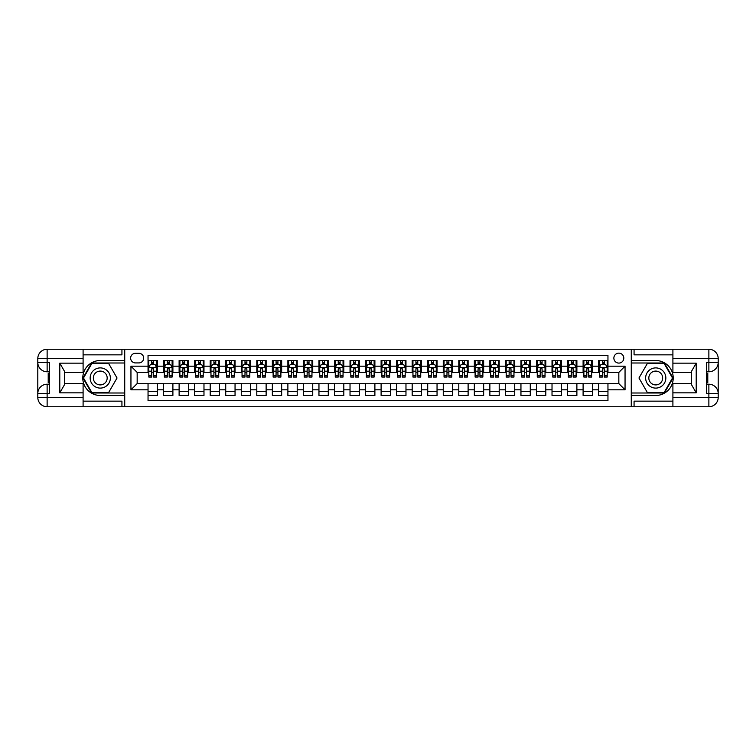 <?xml version="1.0" encoding="UTF-8"?>
<svg xmlns="http://www.w3.org/2000/svg" width="756" height="756" viewBox="0 0 756 756"><rect width="100%" height="100%" fill="white"/><g stroke="black" fill="none" stroke-linecap="round" stroke-linejoin="round"><path stroke-width="1.13" d="M618.833 353.137A4.971 4.971 0 0 0 613.863 358.108A4.971 4.971 0 0 0 618.833 363.088A4.971 4.971 0 0 0 623.804 358.108A4.971 4.971 0 0 0 618.833 353.137M83.094 401.152L121.933 401.152L121.933 406.747L672.906 406.747L672.906 397.42L708.873 397.42L708.873 393.536L706.548 393.536L706.548 362.464L708.873 362.464L708.873 358.58L672.906 358.58L672.906 363.163L696.21 363.163L696.21 392.836L691.551 384.766L691.551 371.234L696.21 363.163M607.956 360.517L598.639 360.517L598.639 366.188L592.42 366.188L592.42 372.406L598.639 372.406L598.639 366.188M592.42 366.188L592.42 360.517L583.103 360.517L583.103 366.188L576.885 366.188L576.885 372.406L583.103 372.406L583.103 366.188M576.885 366.188L576.885 360.517L567.558 360.517L567.558 366.188L561.349 366.188L561.349 372.406L567.558 372.406L567.558 366.188M561.349 366.188L561.349 360.517L552.022 360.517L552.022 366.188L545.804 366.188L545.804 372.406L552.022 372.406L552.022 366.188M545.804 366.188L545.804 360.517L536.486 360.517L536.486 366.188L530.268 366.188L530.268 372.406L536.486 372.406L536.486 366.188M530.268 366.188L530.268 360.517L520.95 360.517L520.95 366.188L514.732 366.188L514.732 372.406L520.95 372.406L520.95 366.188M514.732 366.188L514.732 360.517L505.414 360.517L505.414 366.188L499.196 366.188L499.196 372.406L505.414 372.406L505.414 366.188M499.196 366.188L499.196 360.517L489.869 360.517L489.869 366.188L483.66 366.188L483.66 372.406L489.869 372.406L489.869 366.188M483.66 366.188L483.66 360.517L474.333 360.517L474.333 366.188L468.115 366.188L468.115 372.406L474.333 372.406L474.333 366.188M468.115 366.188L468.115 360.517L458.797 360.517L458.797 366.188L452.579 366.188L452.579 372.406L458.797 372.406L458.797 366.188M452.579 366.188L452.579 360.517L443.262 360.517L443.262 366.188L437.044 366.188L437.044 372.406L443.262 372.406L443.262 366.188M437.044 366.188L437.044 360.517L427.716 360.517L427.716 366.188L421.508 366.188L421.508 372.406L427.716 372.406L427.716 366.188M421.508 366.188L421.508 360.517L412.181 360.517L412.181 366.188L405.972 366.188L405.972 372.406L412.181 372.406L412.181 366.188M405.972 366.188L405.972 360.517L396.645 360.517L396.645 366.188L390.427 366.188L390.427 372.406L396.645 372.406L396.645 366.188M390.427 366.188L390.427 360.517L381.109 360.517L381.109 366.188L374.891 366.188L374.891 372.406L381.109 372.406L381.109 366.188M374.891 366.188L374.891 360.517L365.573 360.517L365.573 366.188L359.355 366.188L359.355 372.406L365.573 372.406L365.573 366.188M359.355 366.188L359.355 360.517L350.028 360.517L350.028 366.188L343.819 366.188L343.819 372.406L350.028 372.406L350.028 366.188M343.819 366.188L343.819 360.517L334.492 360.517L334.492 366.188L328.284 366.188L328.284 372.406L334.492 372.406L334.492 366.188M328.284 366.188L328.284 360.517L318.956 360.517L318.956 366.188L312.738 366.188L312.738 372.406L318.956 372.406L318.956 366.188M312.738 366.188L312.738 360.517L303.421 360.517L303.421 366.188L297.202 366.188L297.202 372.406L303.421 372.406L303.421 366.188M297.202 366.188L297.202 360.517L287.885 360.517L287.885 366.188L281.667 366.188L281.667 372.406L287.885 372.406L287.885 366.188M281.667 366.188L281.667 360.517L272.34 360.517L272.34 366.188L266.131 366.188L266.131 372.406L272.34 372.406L272.34 366.188M266.131 366.188L266.131 360.517L256.804 360.517L256.804 366.188L250.586 366.188L250.586 372.406L256.804 372.406L256.804 366.188M250.586 366.188L250.586 360.517L241.268 360.517L241.268 366.188L235.05 366.188L235.05 372.406L241.268 372.406L241.268 366.188M235.05 366.188L235.05 360.517L225.732 360.517L225.732 366.188L219.514 366.188L219.514 372.406L225.732 372.406L225.732 366.188M219.514 366.188L219.514 360.517L210.196 360.517L210.196 366.188L203.978 366.188L203.978 372.406L210.196 372.406L210.196 366.188M203.978 366.188L203.978 360.517L194.651 360.517L194.651 366.188L188.442 366.188L188.442 372.406L194.651 372.406L194.651 366.188M188.442 366.188L188.442 360.517L179.115 360.517L179.115 366.188L172.897 366.188L172.897 372.406L179.115 372.406L179.115 366.188M172.897 366.188L172.897 360.517L163.579 360.517L163.579 372.406L157.361 372.406L157.361 360.517L148.044 360.517M148.044 395.482L157.361 395.482L157.361 383.594L163.579 383.594L163.579 395.482L172.897 395.482L172.897 383.594L179.115 383.594L179.115 389.812L172.897 389.812M179.115 389.812L179.115 395.482L188.442 395.482L188.442 383.594L194.651 383.594L194.651 389.812L188.442 389.812M194.651 389.812L194.651 395.482L203.978 395.482L203.978 383.594L210.196 383.594L210.196 389.812L203.978 389.812M210.196 389.812L210.196 395.482L219.514 395.482L219.514 383.594L225.732 383.594L225.732 389.812L219.514 389.812M225.732 389.812L225.732 395.482L235.05 395.482L235.05 383.594L241.268 383.594L241.268 389.812L235.05 389.812M241.268 389.812L241.268 395.482L250.586 395.482L250.586 383.594L256.804 383.594L256.804 389.812L250.586 389.812M256.804 389.812L256.804 395.482L266.131 395.482L266.131 383.594L272.34 383.594L272.34 389.812L266.131 389.812M272.34 389.812L272.34 395.482L281.667 395.482L281.667 383.594L287.885 383.594L287.885 389.812L281.667 389.812M287.885 389.812L287.885 395.482L297.202 395.482L297.202 383.594L303.421 383.594L303.421 389.812L297.202 389.812M303.421 389.812L303.421 395.482L312.738 395.482L312.738 383.594L318.956 383.594L318.956 389.812L312.738 389.812M318.956 389.812L318.956 395.482L328.284 395.482L328.284 383.594L334.492 383.594L334.492 389.812L328.284 389.812M334.492 389.812L334.492 395.482L343.819 395.482L343.819 383.594L350.028 383.594L350.028 389.812L343.819 389.812M350.028 389.812L350.028 395.482L359.355 395.482L359.355 383.594L365.573 383.594L365.573 389.812L359.355 389.812M365.573 389.812L365.573 395.482L374.891 395.482L374.891 383.594L381.109 383.594L381.109 389.812L374.891 389.812M381.109 389.812L381.109 395.482L390.427 395.482L390.427 383.594L396.645 383.594L396.645 389.812L390.427 389.812M396.645 389.812L396.645 395.482L405.972 395.482L405.972 383.594L412.181 383.594L412.181 389.812L405.972 389.812M412.181 389.812L412.181 395.482L421.508 395.482L421.508 383.594L427.716 383.594L427.716 389.812L421.508 389.812M427.716 389.812L427.716 395.482L437.044 395.482L437.044 383.594L443.262 383.594L443.262 389.812L437.044 389.812M443.262 389.812L443.262 395.482L452.579 395.482L452.579 383.594L458.797 383.594L458.797 389.812L452.579 389.812M458.797 389.812L458.797 395.482L468.115 395.482L468.115 383.594L474.333 383.594L474.333 389.812L468.115 389.812M474.333 389.812L474.333 395.482L483.66 395.482L483.66 383.594L489.869 383.594L489.869 389.812L483.66 389.812M489.869 389.812L489.869 395.482L499.196 395.482L499.196 383.594L505.414 383.594L505.414 389.812L499.196 389.812M505.414 389.812L505.414 395.482L514.732 395.482L514.732 383.594L520.95 383.594L520.95 389.812L514.732 389.812M520.95 389.812L520.95 395.482L530.268 395.482L530.268 383.594L536.486 383.594L536.486 389.812L530.268 389.812M536.486 389.812L536.486 395.482L545.804 395.482L545.804 383.594L552.022 383.594L552.022 389.812L545.804 389.812M552.022 389.812L552.022 395.482L561.349 395.482L561.349 383.594L567.558 383.594L567.558 389.812L561.349 389.812M567.558 389.812L567.558 395.482L576.885 395.482L576.885 383.594L583.103 383.594L583.103 389.812L576.885 389.812M583.103 389.812L583.103 395.482L592.42 395.482L592.42 383.594L598.639 383.594L598.639 389.812L592.42 389.812M135.456 362.927L138.877 362.927A4.819 4.819 0 0 0 143.687 358.108A4.819 4.819 0 0 0 138.877 353.298L135.456 353.298A4.819 4.819 0 0 0 130.637 358.108A4.819 4.819 0 0 0 135.456 362.927M672.906 354.847L634.067 354.847L634.067 349.253L631.269 349.253L631.269 406.747M631.269 349.253L83.094 349.253L83.094 358.58L47.127 358.58L47.127 362.464L49.452 362.464L49.452 393.536L47.127 393.536L47.127 397.42L83.094 397.42L83.094 392.836L59.79 392.836L59.79 363.163L64.449 371.234L64.449 384.766L59.79 392.836M124.731 406.747L124.731 349.253M607.956 366.188L607.956 355.311L148.044 355.311L148.044 372.406L137.167 372.406L137.167 383.594L148.044 383.594L148.044 400.689L607.956 400.689L607.956 383.594L618.833 383.594L618.833 372.406L607.956 372.406L607.956 366.188L625.051 366.188L625.051 389.812L607.956 389.812M148.044 389.812L130.949 389.812L130.949 366.188L148.044 366.188M598.639 389.812L598.639 395.482L607.956 395.482M148.044 364.401L148.819 364.401M151.767 364.401L153.638 364.401M156.586 364.401L157.361 364.401M148.044 372.254L148.819 372.254M151.767 372.254L153.638 372.254M156.586 372.254L157.361 372.254M148.044 383.746L157.361 383.746M148.044 391.599L157.361 391.599M163.579 372.254L164.354 372.254M167.303 372.254L169.174 372.254M172.122 372.254L172.897 372.254M163.579 364.401L164.354 364.401M167.303 364.401L169.174 364.401M172.122 364.401L172.897 364.401M163.579 383.746L172.897 383.746M163.579 391.599L172.897 391.599M179.115 383.746L188.442 383.746M179.115 391.599L188.442 391.599M179.115 364.401L179.89 364.401M182.848 364.401L184.71 364.401M187.658 364.401L188.442 364.401M179.115 372.254L179.89 372.254M182.848 372.254L184.71 372.254M187.658 372.254L188.442 372.254M194.651 383.746L203.978 383.746M194.651 391.599L203.978 391.599M194.651 364.401L195.435 364.401M198.384 364.401L200.245 364.401M203.203 364.401L203.978 364.401M194.651 372.254L195.435 372.254M198.384 372.254L200.245 372.254M203.203 372.254L203.978 372.254M210.196 383.746L219.514 383.746M210.196 391.599L219.514 391.599M210.196 364.401L210.971 364.401M213.92 364.401L215.781 364.401M218.739 364.401L219.514 364.401M210.196 372.254L210.971 372.254M213.92 372.254L215.781 372.254M218.739 372.254L219.514 372.254M225.732 383.746L235.05 383.746M225.732 391.599L235.05 391.599M225.732 364.401L226.507 364.401M229.455 364.401L231.327 364.401M234.275 364.401L235.05 364.401M225.732 372.254L226.507 372.254M229.455 372.254L231.327 372.254M234.275 372.254L235.05 372.254M241.268 383.746L250.586 383.746M241.268 391.599L250.586 391.599M241.268 364.401L242.043 364.401M245.001 364.401L246.862 364.401M249.811 364.401L250.586 364.401M241.268 372.254L242.043 372.254M245.001 372.254L246.862 372.254M249.811 372.254L250.586 372.254M256.804 383.746L266.131 383.746M256.804 391.599L266.131 391.599M256.804 364.401L257.579 364.401M260.536 364.401L262.398 364.401M265.347 364.401L266.131 364.401M256.804 372.254L257.579 372.254M260.536 372.254L262.398 372.254M265.347 372.254L266.131 372.254M272.34 383.746L281.667 383.746M272.34 391.599L281.667 391.599M272.34 364.401L273.124 364.401M276.072 364.401L277.934 364.401M280.892 364.401L281.667 364.401M272.34 372.254L273.124 372.254M276.072 372.254L277.934 372.254M280.892 372.254L281.667 372.254M287.885 383.746L297.202 383.746M287.885 391.599L297.202 391.599M287.885 364.401L288.66 364.401M291.608 364.401L293.47 364.401M296.428 364.401L297.202 364.401M287.885 372.254L288.66 372.254M291.608 372.254L293.47 372.254M296.428 372.254L297.202 372.254M303.421 383.746L312.738 383.746M303.421 391.599L312.738 391.599M303.421 364.401L304.195 364.401M307.144 364.401L309.015 364.401M311.963 364.401L312.738 364.401M303.421 372.254L304.195 372.254M307.144 372.254L309.015 372.254M311.963 372.254L312.738 372.254M318.956 383.746L328.284 383.746M318.956 391.599L328.284 391.599M318.956 364.401L319.731 364.401M322.689 364.401L324.551 364.401M327.499 364.401L328.284 364.401M318.956 372.254L319.731 372.254M322.689 372.254L324.551 372.254M327.499 372.254L328.284 372.254M334.492 383.746L343.819 383.746M334.492 391.599L343.819 391.599M334.492 364.401L335.267 364.401M338.225 364.401L340.087 364.401M343.044 364.401L343.819 364.401M334.492 372.254L335.267 372.254M338.225 372.254L340.087 372.254M343.044 372.254L343.819 372.254M350.028 383.746L359.355 383.746M350.028 391.599L359.355 391.599M350.028 364.401L350.812 364.401M353.761 364.401L355.622 364.401M358.58 364.401L359.355 364.401M350.028 372.254L350.812 372.254M353.761 372.254L355.622 372.254M358.58 372.254L359.355 372.254M365.573 383.746L374.891 383.746M365.573 391.599L374.891 391.599M365.573 364.401L366.348 364.401M369.297 364.401L371.168 364.401M374.116 364.401L374.891 364.401M365.573 372.254L366.348 372.254M369.297 372.254L371.168 372.254M374.116 372.254L374.891 372.254M381.109 383.746L390.427 383.746M381.109 391.599L390.427 391.599M381.109 364.401L381.884 364.401M384.832 364.401L386.703 364.401M389.652 364.401L390.427 364.401M381.109 372.254L381.884 372.254M384.832 372.254L386.703 372.254M389.652 372.254L390.427 372.254M396.645 383.746L405.972 383.746M396.645 391.599L405.972 391.599M396.645 364.401L397.42 364.401M400.378 364.401L402.239 364.401M405.188 364.401L405.972 364.401M396.645 372.254L397.42 372.254M400.378 372.254L402.239 372.254M405.188 372.254L405.972 372.254M412.181 383.746L421.508 383.746M412.181 391.599L421.508 391.599M412.181 364.401L412.956 364.401M415.913 364.401L417.775 364.401M420.733 364.401L421.508 364.401M412.181 372.254L412.956 372.254M415.913 372.254L417.775 372.254M420.733 372.254L421.508 372.254M427.716 383.746L437.044 383.746M427.716 391.599L437.044 391.599M427.716 364.401L428.501 364.401M431.449 364.401L433.311 364.401M436.269 364.401L437.044 364.401M427.716 372.254L428.501 372.254M431.449 372.254L433.311 372.254M436.269 372.254L437.044 372.254M443.262 383.746L452.579 383.746M443.262 391.599L452.579 391.599M443.262 364.401L444.037 364.401M446.985 364.401L448.856 364.401M451.805 364.401L452.579 364.401M443.262 372.254L444.037 372.254M446.985 372.254L448.856 372.254M451.805 372.254L452.579 372.254M458.797 383.746L468.115 383.746M458.797 391.599L468.115 391.599M458.797 364.401L459.572 364.401M462.53 364.401L464.392 364.401M467.34 364.401L468.115 364.401M458.797 372.254L459.572 372.254M462.53 372.254L464.392 372.254M467.34 372.254L468.115 372.254M474.333 383.746L483.66 383.746M474.333 391.599L483.66 391.599M474.333 364.401L475.108 364.401M478.066 364.401L479.928 364.401M482.876 364.401L483.66 364.401M474.333 372.254L475.108 372.254M478.066 372.254L479.928 372.254M482.876 372.254L483.66 372.254M489.869 383.746L499.196 383.746M489.869 391.599L499.196 391.599M489.869 364.401L490.653 364.401M493.602 364.401L495.463 364.401M498.421 364.401L499.196 364.401M489.869 372.254L490.653 372.254M493.602 372.254L495.463 372.254M498.421 372.254L499.196 372.254M505.414 383.746L514.732 383.746M505.414 391.599L514.732 391.599M505.414 364.401L506.189 364.401M509.138 364.401L510.999 364.401M513.957 364.401L514.732 364.401M505.414 372.254L506.189 372.254M509.138 372.254L510.999 372.254M513.957 372.254L514.732 372.254M520.95 383.746L530.268 383.746M520.95 391.599L530.268 391.599M520.95 364.401L521.725 364.401M524.673 364.401L526.545 364.401M529.493 364.401L530.268 364.401M520.95 372.254L521.725 372.254M524.673 372.254L526.545 372.254M529.493 372.254L530.268 372.254M536.486 383.746L545.804 383.746M536.486 391.599L545.804 391.599M536.486 364.401L537.261 364.401M540.219 364.401L542.08 364.401M545.029 364.401L545.804 364.401M536.486 372.254L537.261 372.254M540.219 372.254L542.08 372.254M545.029 372.254L545.804 372.254M552.022 383.746L561.349 383.746M552.022 391.599L561.349 391.599M552.022 364.401L552.797 364.401M555.755 364.401L557.616 364.401M560.565 364.401L561.349 364.401M552.022 372.254L552.797 372.254M555.755 372.254L557.616 372.254M560.565 372.254L561.349 372.254M567.558 383.746L576.885 383.746M567.558 391.599L576.885 391.599M567.558 364.401L568.342 364.401M571.29 364.401L573.152 364.401M576.11 364.401L576.885 364.401M567.558 372.254L568.342 372.254M571.29 372.254L573.152 372.254M576.11 372.254L576.885 372.254M583.103 383.746L592.42 383.746M583.103 391.599L592.42 391.599M583.103 364.401L583.878 364.401M586.826 364.401L588.697 364.401M591.646 364.401L592.42 364.401M583.103 372.254L583.878 372.254M586.826 372.254L588.697 372.254M591.646 372.254L592.42 372.254M598.639 383.746L607.956 383.746M598.639 391.599L607.956 391.599M598.639 364.401L599.413 364.401M602.362 364.401L604.233 364.401M607.181 364.401L607.956 364.401M598.639 372.254L599.413 372.254M602.362 372.254L604.233 372.254M607.181 372.254L607.956 372.254M137.167 372.406L130.949 366.188M137.167 383.594L130.949 389.812M625.051 366.188L618.833 372.406M625.051 389.812L618.833 383.594M153.638 360.517L153.638 364.486L153.638 362.54L151.767 362.54M156.586 375.798L153.638 375.798L153.638 377.064L156.586 377.064L156.586 367.586L155.037 364.486L150.368 364.486L148.819 367.586L148.819 371.187L148.819 360.517M148.819 373.993L148.819 375.052M148.819 365.365L148.819 362.54M148.819 375.798L148.819 377.064L151.767 377.064L151.767 375.798L148.819 375.798L148.819 371.187L151.767 371.187L151.767 373.993M156.586 365.365L156.586 362.54M153.638 375.798L153.638 371.187L156.586 371.187L156.586 360.517M151.767 364.486L151.767 360.517M153.638 373.993L153.638 375.052M151.767 375.798L151.767 368.758L153.638 368.758L153.638 371.187L153.638 367.51M105.311 369.249A10.102 10.102 0 0 0 91.514 372.954A10.102 10.102 0 0 0 95.209 386.751A10.102 10.102 0 0 0 109.006 383.046A10.102 10.102 0 0 0 105.311 369.249M103.723 372.009A6.917 6.917 0 0 0 94.273 374.541A6.917 6.917 0 0 0 96.806 383.991A6.917 6.917 0 0 0 106.246 381.459A6.917 6.917 0 0 0 103.723 372.009M108.647 392.525L91.873 392.525L83.491 378L91.873 363.475L108.647 363.475L117.038 378L108.647 392.525M660.791 369.249A10.102 10.102 0 0 0 646.994 372.954A10.102 10.102 0 0 0 650.689 386.751A10.102 10.102 0 0 0 664.486 383.046A10.102 10.102 0 0 0 660.791 369.249M659.194 372.009A6.917 6.917 0 0 0 649.754 374.541A6.917 6.917 0 0 0 652.277 383.991A6.917 6.917 0 0 0 661.727 381.459A6.917 6.917 0 0 0 659.194 372.009M664.127 392.525L647.353 392.525L638.962 378L647.353 363.475L664.127 363.475L672.509 378L664.127 392.525M124.579 349.253L124.579 360.517L100.264 360.517A17.482 17.482 0 0 0 82.782 378A17.482 17.482 0 0 0 100.264 395.482L124.579 395.482L124.579 406.747M59.79 363.163L83.094 363.163L83.094 358.58M83.094 363.163L83.094 372.481L64.449 372.481M83.094 397.42L83.094 406.747L47.127 406.747A9.327 9.327 0 0 1 37.8 397.42L37.8 358.58A9.327 9.327 0 0 1 47.127 349.253L83.094 349.253M124.579 360.517L124.579 363.003L91.608 363.003L82.952 378L91.608 392.997L124.579 392.997L124.579 363.003M124.579 392.997L124.579 395.482M64.449 383.519L83.094 383.519L83.094 392.836M121.933 406.747L83.094 406.747M37.8 393.536A9.327 9.327 0 0 1 47.127 384.218A9.327 9.327 0 0 0 37.8 393.536L47.127 393.536L47.127 384.218L49.452 384.218M49.452 371.782L47.127 371.782L47.127 362.464L37.8 362.464A9.327 9.327 0 0 0 47.127 371.782A9.327 9.327 0 0 1 37.8 362.464M121.933 349.253L121.933 354.847L83.094 354.847M49.452 373.218L48.214 373.218L48.214 379.37L49.452 379.37M48.214 377.924L49.452 377.924M48.214 376.214L49.452 376.214M48.214 375.93L49.452 375.93M48.214 379.37L48.214 382.782L49.452 382.782M48.214 379.673L49.452 379.673M631.421 406.747L631.421 395.482L655.735 395.482A17.482 17.482 0 0 0 673.218 378A17.482 17.482 0 0 0 655.735 360.517L631.421 360.517L631.421 349.253M696.21 392.836L672.906 392.836L672.906 397.42M672.906 392.836L672.906 383.519L691.551 383.519M672.906 358.58L672.906 349.253L708.873 349.253A9.327 9.327 0 0 1 718.2 358.58L718.2 397.42A9.327 9.327 0 0 1 708.873 406.747L672.906 406.747M631.421 395.482L631.421 392.997L664.392 392.997L673.048 378L664.392 363.003L631.421 363.003L631.421 392.997M631.421 363.003L631.421 360.517M691.551 372.481L672.906 372.481L672.906 363.163M634.067 349.253L672.906 349.253M718.2 362.464A9.327 9.327 0 0 1 708.873 371.782A9.327 9.327 0 0 0 718.2 362.464L708.873 362.464L708.873 371.782L706.548 371.782M706.548 384.218L708.873 384.218L708.873 393.536L718.2 393.536A9.327 9.327 0 0 0 708.873 384.218A9.327 9.327 0 0 1 718.2 393.536M634.067 406.747L634.067 401.152L672.906 401.152M706.548 382.782L707.786 382.782L707.786 376.63L706.548 376.63M707.786 378.076L706.548 378.076M707.786 379.786L706.548 379.786M707.786 380.07L706.548 380.07M707.786 376.63L707.786 373.218L706.548 373.218M707.786 376.327L706.548 376.327M169.174 362.54L167.303 362.54M172.122 375.798L169.174 375.798L169.174 377.064L172.122 377.064L172.122 367.586L170.572 364.486L165.914 364.486L164.354 367.586L164.354 377.064L167.303 377.064L167.303 375.798L164.354 375.798M164.354 367.586L164.354 360.517M172.122 367.586L172.122 360.517M167.303 364.486L167.303 360.517M169.174 360.517L169.174 364.486M169.174 375.798L169.174 368.758L167.303 368.758L167.303 375.798M184.71 362.54L182.848 362.54M187.658 375.798L184.71 375.798L184.71 377.064L187.658 377.064L187.658 367.586L186.108 364.486L181.449 364.486L179.89 367.586L179.89 377.064L182.848 377.064L182.848 375.798L179.89 375.798M179.89 367.586L179.89 360.517M187.658 367.586L187.658 360.517M182.848 364.486L182.848 360.517M184.71 360.517L184.71 364.486M184.71 375.798L184.71 368.758L182.848 368.758L182.848 375.798M200.245 362.54L198.384 362.54M203.203 375.798L200.245 375.798L200.245 377.064L203.203 377.064L203.203 367.586L201.644 364.486L196.985 364.486L195.435 367.586L195.435 377.064L198.384 377.064L198.384 375.798L195.435 375.798M195.435 367.586L195.435 360.517M203.203 367.586L203.203 360.517M198.384 364.486L198.384 360.517M200.245 360.517L200.245 364.486M200.245 375.798L200.245 368.758L198.384 368.758L198.384 375.798M215.781 362.54L213.92 362.54M218.739 375.798L215.781 375.798L215.781 377.064L218.739 377.064L218.739 367.586L217.18 364.486L212.521 364.486L210.971 367.586L210.971 377.064L213.92 377.064L213.92 375.798L210.971 375.798M210.971 367.586L210.971 360.517M218.739 367.586L218.739 360.517M213.92 364.486L213.92 360.517M215.781 360.517L215.781 364.486M215.781 375.798L215.781 368.758L213.92 368.758L213.92 375.798M231.327 362.54L229.455 362.54M234.275 375.798L231.327 375.798L231.327 377.064L234.275 377.064L234.275 367.586L232.725 364.486L228.057 364.486L226.507 367.586L226.507 377.064L229.455 377.064L229.455 375.798L226.507 375.798M226.507 367.586L226.507 360.517M234.275 367.586L234.275 360.517M229.455 364.486L229.455 360.517M231.327 360.517L231.327 364.486M231.327 375.798L231.327 368.758L229.455 368.758L229.455 375.798M246.862 362.54L245.001 362.54M249.811 375.798L246.862 375.798L246.862 377.064L249.811 377.064L249.811 367.586L248.261 364.486L243.602 364.486L242.043 367.586L242.043 377.064L245.001 377.064L245.001 375.798L242.043 375.798M242.043 367.586L242.043 360.517M249.811 367.586L249.811 360.517M245.001 364.486L245.001 360.517M246.862 360.517L246.862 364.486M246.862 375.798L246.862 368.758L245.001 368.758L245.001 375.798M262.398 362.54L260.536 362.54M265.347 375.798L262.398 375.798L262.398 377.064L265.347 377.064L265.347 367.586L263.797 364.486L259.138 364.486L257.579 367.586L257.579 377.064L260.536 377.064L260.536 375.798L257.579 375.798M257.579 367.586L257.579 360.517M265.347 367.586L265.347 360.517M260.536 364.486L260.536 360.517M262.398 360.517L262.398 364.486M262.398 375.798L262.398 368.758L260.536 368.758L260.536 375.798M277.934 362.54L276.072 362.54M280.892 375.798L277.934 375.798L277.934 377.064L280.892 377.064L280.892 367.586L279.333 364.486L274.674 364.486L273.124 367.586L273.124 377.064L276.072 377.064L276.072 375.798L273.124 375.798M273.124 367.586L273.124 360.517M280.892 367.586L280.892 360.517M276.072 364.486L276.072 360.517M277.934 360.517L277.934 364.486M277.934 375.798L277.934 368.758L276.072 368.758L276.072 375.798M293.47 362.54L291.608 362.54M296.428 375.798L293.47 375.798L293.47 377.064L296.428 377.064L296.428 367.586L294.868 364.486L290.209 364.486L288.66 367.586L288.66 377.064L291.608 377.064L291.608 375.798L288.66 375.798M288.66 367.586L288.66 360.517M296.428 367.586L296.428 360.517M291.608 364.486L291.608 360.517M293.47 360.517L293.47 364.486M293.47 375.798L293.47 368.758L291.608 368.758L291.608 375.798M309.015 362.54L307.144 362.54M311.963 375.798L309.015 375.798L309.015 377.064L311.963 377.064L311.963 367.586L310.414 364.486L305.745 364.486L304.195 367.586L304.195 377.064L307.144 377.064L307.144 375.798L304.195 375.798M304.195 367.586L304.195 360.517M311.963 367.586L311.963 360.517M307.144 364.486L307.144 360.517M309.015 360.517L309.015 364.486M309.015 375.798L309.015 368.758L307.144 368.758L307.144 375.798M324.551 362.54L322.689 362.54M327.499 375.798L324.551 375.798L324.551 377.064L327.499 377.064L327.499 367.586L325.949 364.486L321.291 364.486L319.731 367.586L319.731 377.064L322.689 377.064L322.689 375.798L319.731 375.798M319.731 367.586L319.731 360.517M327.499 367.586L327.499 360.517M322.689 364.486L322.689 360.517M324.551 360.517L324.551 364.486M324.551 375.798L324.551 368.758L322.689 368.758L322.689 375.798M340.087 362.54L338.225 362.54M343.044 375.798L340.087 375.798L340.087 377.064L343.044 377.064L343.044 367.586L341.485 364.486L336.826 364.486L335.267 367.586L335.267 377.064L338.225 377.064L338.225 375.798L335.267 375.798M335.267 367.586L335.267 360.517M343.044 367.586L343.044 360.517M338.225 364.486L338.225 360.517M340.087 360.517L340.087 364.486M340.087 375.798L340.087 368.758L338.225 368.758L338.225 375.798M355.622 362.54L353.761 362.54M358.58 375.798L355.622 375.798L355.622 377.064L358.58 377.064L358.58 367.586L357.021 364.486L352.362 364.486L350.812 367.586L350.812 377.064L353.761 377.064L353.761 375.798L350.812 375.798M350.812 367.586L350.812 360.517M358.58 367.586L358.58 360.517M353.761 364.486L353.761 360.517M355.622 360.517L355.622 364.486M355.622 375.798L355.622 368.758L353.761 368.758L353.761 375.798M371.168 362.54L369.297 362.54M374.116 375.798L371.168 375.798L371.168 377.064L374.116 377.064L374.116 367.586L372.566 364.486L367.898 364.486L366.348 367.586L366.348 377.064L369.297 377.064L369.297 375.798L366.348 375.798M366.348 367.586L366.348 360.517M374.116 367.586L374.116 360.517M369.297 364.486L369.297 360.517M371.168 360.517L371.168 364.486M371.168 375.798L371.168 368.758L369.297 368.758L369.297 375.798M386.703 362.54L384.832 362.54M389.652 375.798L386.703 375.798L386.703 377.064L389.652 377.064L389.652 367.586L388.102 364.486L383.434 364.486L381.884 367.586L381.884 377.064L384.832 377.064L384.832 375.798L381.884 375.798M381.884 367.586L381.884 360.517M389.652 367.586L389.652 360.517M384.832 364.486L384.832 360.517M386.703 360.517L386.703 364.486M386.703 375.798L386.703 368.758L384.832 368.758L384.832 375.798M402.239 362.54L400.378 362.54M405.188 375.798L402.239 375.798L402.239 377.064L405.188 377.064L405.188 367.586L403.638 364.486L398.979 364.486L397.42 367.586L397.42 377.064L400.378 377.064L400.378 375.798L397.42 375.798M397.42 367.586L397.42 360.517M405.188 367.586L405.188 360.517M400.378 364.486L400.378 360.517M402.239 360.517L402.239 364.486M402.239 375.798L402.239 368.758L400.378 368.758L400.378 375.798M417.775 362.54L415.913 362.54M420.733 375.798L417.775 375.798L417.775 377.064L420.733 377.064L420.733 367.586L419.174 364.486L414.515 364.486L412.956 367.586L412.956 377.064L415.913 377.064L415.913 375.798L412.956 375.798M412.956 367.586L412.956 360.517M420.733 367.586L420.733 360.517M415.913 364.486L415.913 360.517M417.775 360.517L417.775 364.486M417.775 375.798L417.775 368.758L415.913 368.758L415.913 375.798M433.311 362.54L431.449 362.54M436.269 375.798L433.311 375.798L433.311 377.064L436.269 377.064L436.269 367.586L434.709 364.486L430.051 364.486L428.501 367.586L428.501 377.064L431.449 377.064L431.449 375.798L428.501 375.798M428.501 367.586L428.501 360.517M436.269 367.586L436.269 360.517M431.449 364.486L431.449 360.517M433.311 360.517L433.311 364.486M433.311 375.798L433.311 368.758L431.449 368.758L431.449 375.798M448.856 362.54L446.985 362.54M451.805 375.798L448.856 375.798L448.856 377.064L451.805 377.064L451.805 367.586L450.255 364.486L445.586 364.486L444.037 367.586L444.037 377.064L446.985 377.064L446.985 375.798L444.037 375.798M444.037 367.586L444.037 360.517M451.805 367.586L451.805 360.517M446.985 364.486L446.985 360.517M448.856 360.517L448.856 364.486M448.856 375.798L448.856 368.758L446.985 368.758L446.985 375.798M464.392 362.54L462.53 362.54M467.34 375.798L464.392 375.798L464.392 377.064L467.34 377.064L467.34 367.586L465.79 364.486L461.132 364.486L459.572 367.586L459.572 377.064L462.53 377.064L462.53 375.798L459.572 375.798M459.572 367.586L459.572 360.517M467.34 367.586L467.34 360.517M462.53 364.486L462.53 360.517M464.392 360.517L464.392 364.486M464.392 375.798L464.392 368.758L462.53 368.758L462.53 375.798M479.928 362.54L478.066 362.54M482.876 375.798L479.928 375.798L479.928 377.064L482.876 377.064L482.876 367.586L481.326 364.486L476.667 364.486L475.108 367.586L475.108 377.064L478.066 377.064L478.066 375.798L475.108 375.798M475.108 367.586L475.108 360.517M482.876 367.586L482.876 360.517M478.066 364.486L478.066 360.517M479.928 360.517L479.928 364.486M479.928 375.798L479.928 368.758L478.066 368.758L478.066 375.798M495.463 362.54L493.602 362.54M498.421 375.798L495.463 375.798L495.463 377.064L498.421 377.064L498.421 367.586L496.862 364.486L492.203 364.486L490.653 367.586L490.653 377.064L493.602 377.064L493.602 375.798L490.653 375.798M490.653 367.586L490.653 360.517M498.421 367.586L498.421 360.517M493.602 364.486L493.602 360.517M495.463 360.517L495.463 364.486M495.463 375.798L495.463 368.758L493.602 368.758L493.602 375.798M510.999 362.54L509.138 362.54M513.957 375.798L510.999 375.798L510.999 377.064L513.957 377.064L513.957 367.586L512.398 364.486L507.739 364.486L506.189 367.586L506.189 377.064L509.138 377.064L509.138 375.798L506.189 375.798M506.189 367.586L506.189 360.517M513.957 367.586L513.957 360.517M509.138 364.486L509.138 360.517M510.999 360.517L510.999 364.486M510.999 375.798L510.999 368.758L509.138 368.758L509.138 375.798M526.545 362.54L524.673 362.54M529.493 375.798L526.545 375.798L526.545 377.064L529.493 377.064L529.493 367.586L527.943 364.486L523.275 364.486L521.725 367.586L521.725 377.064L524.673 377.064L524.673 375.798L521.725 375.798M521.725 367.586L521.725 360.517M529.493 367.586L529.493 360.517M524.673 364.486L524.673 360.517M526.545 360.517L526.545 364.486M526.545 375.798L526.545 368.758L524.673 368.758L524.673 375.798M542.08 362.54L540.219 362.54M545.029 375.798L542.08 375.798L542.08 377.064L545.029 377.064L545.029 367.586L543.479 364.486L538.82 364.486L537.261 367.586L537.261 377.064L540.219 377.064L540.219 375.798L537.261 375.798M537.261 367.586L537.261 360.517M545.029 367.586L545.029 360.517M540.219 364.486L540.219 360.517M542.08 360.517L542.08 364.486M542.08 375.798L542.08 368.758L540.219 368.758L540.219 375.798M557.616 362.54L555.755 362.54M560.565 375.798L557.616 375.798L557.616 377.064L560.565 377.064L560.565 367.586L559.015 364.486L554.356 364.486L552.797 367.586L552.797 377.064L555.755 377.064L555.755 375.798L552.797 375.798M552.797 367.586L552.797 360.517M560.565 367.586L560.565 360.517M555.755 364.486L555.755 360.517M557.616 360.517L557.616 364.486M557.616 375.798L557.616 368.758L555.755 368.758L555.755 375.798M573.152 362.54L571.29 362.54M576.11 375.798L573.152 375.798L573.152 377.064L576.11 377.064L576.11 367.586L574.551 364.486L569.892 364.486L568.342 367.586L568.342 377.064L571.29 377.064L571.29 375.798L568.342 375.798M568.342 367.586L568.342 360.517M576.11 367.586L576.11 360.517M571.29 364.486L571.29 360.517M573.152 360.517L573.152 364.486M573.152 375.798L573.152 368.758L571.29 368.758L571.29 375.798M588.697 362.54L586.826 362.54M591.646 375.798L588.697 375.798L588.697 377.064L591.646 377.064L591.646 367.586L590.086 364.486L585.428 364.486L583.878 367.586L583.878 377.064L586.826 377.064L586.826 375.798L583.878 375.798M583.878 367.586L583.878 360.517M591.646 367.586L591.646 360.517M586.826 364.486L586.826 360.517M588.697 360.517L588.697 364.486M588.697 375.798L588.697 368.758L586.826 368.758L586.826 375.798M604.233 362.54L602.362 362.54M607.181 375.798L604.233 375.798L604.233 377.064L607.181 377.064L607.181 367.586L605.632 364.486L600.963 364.486L599.413 367.586L599.413 377.064L602.362 377.064L602.362 375.798L599.413 375.798M599.413 367.586L599.413 360.517M607.181 367.586L607.181 360.517M602.362 364.486L602.362 360.517M604.233 360.517L604.233 364.486M604.233 375.798L604.233 368.758L602.362 368.758L602.362 375.798M163.579 389.812L157.361 389.812M163.579 366.188L157.361 366.188M156.549 367.51L148.856 367.51M148.819 365.337L149.943 365.337M155.462 365.337L156.586 365.337M153.638 363.532L151.767 363.532M47.127 349.253A9.327 9.327 0 0 0 37.8 358.58L47.127 358.58L47.127 349.253M47.127 406.747L47.127 397.42L37.8 397.42A9.327 9.327 0 0 0 47.127 406.747M708.873 406.747A9.327 9.327 0 0 0 718.2 397.42L708.873 397.42L708.873 406.747M708.873 349.253L708.873 358.58L718.2 358.58A9.327 9.327 0 0 0 708.873 349.253M172.084 367.51L164.392 367.51M164.354 365.337L165.479 365.337M170.998 365.337L172.122 365.337M167.303 371.187L164.354 371.187M172.122 371.187L169.174 371.187M169.174 363.532L167.303 363.532M187.62 367.51L179.928 367.51M179.89 365.337L181.015 365.337M186.534 365.337L187.658 365.337M182.848 371.187L179.89 371.187M187.658 371.187L184.71 371.187M184.71 363.532L182.848 363.532M203.166 367.51L195.473 367.51M195.435 365.337L196.56 365.337M202.069 365.337L203.203 365.337M198.384 371.187L195.435 371.187M203.203 371.187L200.245 371.187M200.245 363.532L198.384 363.532M218.701 367.51L211.009 367.51M210.971 365.337L212.096 365.337M217.615 365.337L218.739 365.337M213.92 371.187L210.971 371.187M218.739 371.187L215.781 371.187M215.781 363.532L213.92 363.532M234.237 367.51L226.545 367.51M226.507 365.337L227.632 365.337M233.15 365.337L234.275 365.337M229.455 371.187L226.507 371.187M234.275 371.187L231.327 371.187M231.327 363.532L229.455 363.532M249.773 367.51L242.081 367.51M242.043 365.337L243.167 365.337M248.686 365.337L249.811 365.337M245.001 371.187L242.043 371.187M249.811 371.187L246.862 371.187M246.862 363.532L245.001 363.532M265.309 367.51L257.616 367.51M257.579 365.337L258.713 365.337M264.222 365.337L265.347 365.337M260.536 371.187L257.579 371.187M265.347 371.187L262.398 371.187M262.398 363.532L260.536 363.532M280.854 367.51L273.162 367.51M273.124 365.337L274.248 365.337M279.758 365.337L280.892 365.337M276.072 371.187L273.124 371.187M280.892 371.187L277.934 371.187M277.934 363.532L276.072 363.532M296.39 367.51L288.697 367.51M288.66 365.337L289.784 365.337M295.303 365.337L296.428 365.337M291.608 371.187L288.66 371.187M296.428 371.187L293.47 371.187M293.47 363.532L291.608 363.532M311.926 367.51L304.233 367.51M304.195 365.337L305.32 365.337M310.839 365.337L311.963 365.337M307.144 371.187L304.195 371.187M311.963 371.187L309.015 371.187M309.015 363.532L307.144 363.532M327.461 367.51L319.769 367.51M319.731 365.337L320.856 365.337M326.375 365.337L327.499 365.337M322.689 371.187L319.731 371.187M327.499 371.187L324.551 371.187M324.551 363.532L322.689 363.532M342.997 367.51L335.314 367.51M335.267 365.337L336.401 365.337M341.91 365.337L343.044 365.337M338.225 371.187L335.267 371.187M343.044 371.187L340.087 371.187M340.087 363.532L338.225 363.532M358.542 367.51L350.85 367.51M350.812 365.337L351.937 365.337M357.456 365.337L358.58 365.337M353.761 371.187L350.812 371.187M358.58 371.187L355.622 371.187M355.622 363.532L353.761 363.532M374.078 367.51L366.386 367.51M366.348 365.337L367.473 365.337M372.991 365.337L374.116 365.337M369.297 371.187L366.348 371.187M374.116 371.187L371.168 371.187M371.168 363.532L369.297 363.532M389.614 367.51L381.922 367.51M381.884 365.337L383.008 365.337M388.527 365.337L389.652 365.337M384.832 371.187L381.884 371.187M389.652 371.187L386.703 371.187M386.703 363.532L384.832 363.532M405.15 367.51L397.458 367.51M397.42 365.337L398.544 365.337M404.063 365.337L405.188 365.337M400.378 371.187L397.42 371.187M405.188 371.187L402.239 371.187M402.239 363.532L400.378 363.532M420.686 367.51L413.003 367.51M412.956 365.337L414.09 365.337M419.599 365.337L420.733 365.337M415.913 371.187L412.956 371.187M420.733 371.187L417.775 371.187M417.775 363.532L415.913 363.532M436.231 367.51L428.539 367.51M428.501 365.337L429.625 365.337M435.144 365.337L436.269 365.337M431.449 371.187L428.501 371.187M436.269 371.187L433.311 371.187M433.311 363.532L431.449 363.532M451.767 367.51L444.074 367.51M444.037 365.337L445.161 365.337M450.68 365.337L451.805 365.337M446.985 371.187L444.037 371.187M451.805 371.187L448.856 371.187M448.856 363.532L446.985 363.532M467.302 367.51L459.61 367.51M459.572 365.337L460.697 365.337M466.216 365.337L467.34 365.337M462.53 371.187L459.572 371.187M467.34 371.187L464.392 371.187M464.392 363.532L462.53 363.532M482.838 367.51L475.146 367.51M475.108 365.337L476.242 365.337M481.752 365.337L482.876 365.337M478.066 371.187L475.108 371.187M482.876 371.187L479.928 371.187M479.928 363.532L478.066 363.532M498.384 367.51L490.691 367.51M490.653 365.337L491.778 365.337M497.287 365.337L498.421 365.337M493.602 371.187L490.653 371.187M498.421 371.187L495.463 371.187M495.463 363.532L493.602 363.532M513.919 367.51L506.227 367.51M506.189 365.337L507.314 365.337M512.833 365.337L513.957 365.337M509.138 371.187L506.189 371.187M513.957 371.187L510.999 371.187M510.999 363.532L509.138 363.532M529.455 367.51L521.763 367.51M521.725 365.337L522.85 365.337M528.368 365.337L529.493 365.337M524.673 371.187L521.725 371.187M529.493 371.187L526.545 371.187M526.545 363.532L524.673 363.532M544.991 367.51L537.299 367.51M537.261 365.337L538.385 365.337M543.904 365.337L545.029 365.337M540.219 371.187L537.261 371.187M545.029 371.187L542.08 371.187M542.08 363.532L540.219 363.532M560.527 367.51L552.834 367.51M552.797 365.337L553.931 365.337M559.44 365.337L560.565 365.337M555.755 371.187L552.797 371.187M560.565 371.187L557.616 371.187M557.616 363.532L555.755 363.532M576.072 367.51L568.38 367.51M568.342 365.337L569.466 365.337M574.985 365.337L576.11 365.337M571.29 371.187L568.342 371.187M576.11 371.187L573.152 371.187M573.152 363.532L571.29 363.532M591.608 367.51L583.915 367.51M583.878 365.337L585.002 365.337M590.521 365.337L591.646 365.337M586.826 371.187L583.878 371.187M591.646 371.187L588.697 371.187M588.697 363.532L586.826 363.532M607.144 367.51L599.451 367.51M599.413 365.337L600.538 365.337M606.057 365.337L607.181 365.337M602.362 371.187L599.413 371.187M607.181 371.187L604.233 371.187M604.233 363.532L602.362 363.532"/></g></svg>
